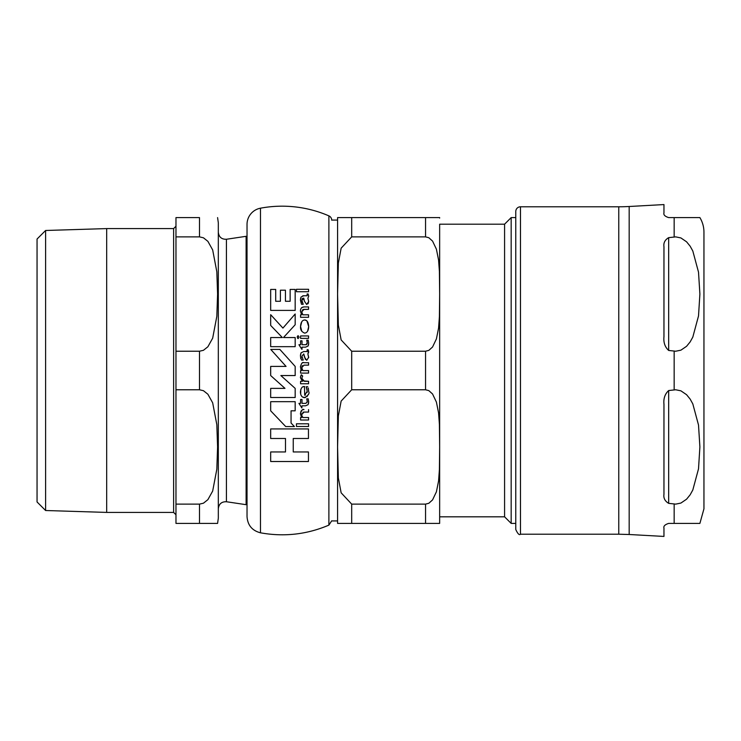 <?xml version="1.0" encoding="UTF-8"?>
<svg xmlns="http://www.w3.org/2000/svg" width="741" height="741" viewBox="0 0 741 741"><rect width="100%" height="100%" fill="white"/><g stroke="black" fill="none" stroke-linecap="round" stroke-linejoin="round"><path stroke-width="1.11" d="M663.964 336.664L663.964 246.744C663.371 242.9 664.936 239.862 668.669 237.648L675.727 236.879L680.905 237.935L686.574 241.807L690.13 246.169L692.816 251.004L698.513 272.16L699.893 294.057L698.513 315.953L692.816 337.099L690.13 341.934L686.574 346.297L680.905 350.169L675.727 351.225L668.669 350.456C664.936 347.038 663.371 342.435 663.964 336.664M663.964 494.256L663.964 404.336C663.371 398.565 664.936 393.962 668.669 390.544L675.727 389.775L680.905 390.831L686.574 394.703L690.13 399.066L692.816 403.901L698.513 425.047L699.893 446.943L698.513 468.84L692.816 489.996L690.13 494.831L686.574 499.193L680.905 503.065L675.727 504.121L668.669 503.352C664.936 501.138 663.371 498.1 663.964 494.256M629.174 534.502L618.763 534.215L618.763 206.785A188.177 188.177 0 0 0 629.174 206.498L629.174 534.502L663.964 536.428L663.964 528.101C663.371 526.175 664.936 524.6 668.669 523.396L699.893 523.396L674.162 523.396L699.893 523.396L674.162 523.396L674.162 504.028M674.162 236.972L674.162 217.604L699.893 217.604L668.669 217.604C664.936 216.4 663.371 214.825 663.964 212.899L663.964 204.572L629.174 206.498M699.893 217.604A28.223 28.223 0 0 1 703.95 232.192L703.95 508.808L699.893 523.396M515.773 370.5L515.773 529.509C517.764 533.844 519.33 535.41 520.478 534.215L520.478 206.785A4.705 4.705 0 0 0 515.773 211.491L515.773 370.5M270.678 401.687L270.678 410.82L285.72 426.575L294.436 426.575L291.056 423.037L291.056 410.82L295.168 410.82L295.168 401.687L270.678 401.687L295.168 401.687M304.699 319.964C302.171 320.205 300.79 322.381 300.568 326.503C300.207 329.634 301.568 331.838 304.644 333.107C307.135 332.839 308.488 330.671 308.691 326.614C308.413 322.252 307.08 320.029 304.699 319.964L306.579 320.668M303.764 351.549L301.087 352.781L300.42 355.976L301.504 360.07L303.217 360.07L301.893 356.18L303.754 353.948L304.449 357.079L306.737 360.302L308.673 357.292L307.895 353.985L308.691 352.132L308.089 349.743L307.135 349.743L307.145 351.549L303.764 351.549M307.052 389.433L306.237 386.774L307.774 386.774L306.237 386.774L307.2 391.239L304.699 395.24L304.495 386.561C302.263 386.274 300.902 388.062 300.42 391.933C300.55 395.499 301.92 397.408 304.514 397.685C308.395 395.342 309.784 393.314 308.673 391.609L308.228 388.015M303.764 295.761L301.087 296.984L300.42 300.188L301.504 304.273L303.217 304.273L301.893 300.383L303.754 298.16L304.449 301.281L306.737 304.505L308.673 301.504L307.895 298.188L308.691 296.335L308.089 293.945L307.135 293.945L307.145 295.761L302.791 295.789M331.718 220.188A4.705 4.705 0 0 0 328.884 215.872A117.615 117.615 0 0 0 260.471 208.193A16.469 16.469 0 0 0 247.031 224.384L247.031 516.616C247.642 525.23 252.116 530.621 260.471 532.807C284.035 537.058 306.839 534.502 328.884 525.128L331.718 520.812M293.251 451.954L308.451 451.954L293.251 451.954L293.251 438.496L308.451 438.496L308.451 428.928L270.678 428.928L308.451 428.928M270.678 451.954L285.498 451.954L270.678 451.954L270.678 461.523L308.451 461.523L308.451 451.954M291.056 423.037L294.436 426.575M295.168 324.753L283.479 337.544L295.168 324.753L295.168 313.989L282.923 328.087L270.678 314.684L270.678 325.447L282.34 337.544L270.678 325.447M295.168 346.668L270.678 346.668L295.168 346.668L295.168 337.544L283.479 337.544M306.931 321.01L308.691 326.614L307.589 331.162M301.8 331.329L300.568 326.503L301.707 321.881M303.069 320.427L304.218 320.001M295.168 310.414L270.678 310.414L295.168 310.414L295.168 289.435L290.139 289.435L290.139 301.281L285.442 301.281L285.442 290.194L280.413 290.194L280.413 301.281L275.708 301.281L275.708 289.435L270.678 289.435L270.678 310.414M308.562 351.058L307.895 353.985L308.664 357.69M308.089 349.743L308.497 350.836M307.561 351.123L307.135 349.743M300.753 358.551L300.438 355.291M300.55 354.393L301.087 352.781M303.217 360.07L301.504 360.07M305.403 359.487L303.754 353.948L301.893 356.18L302.096 357.708M304.699 395.24L305.44 395.055M307.08 392.563L307.2 391.239M303.152 386.793L304.699 386.561M300.67 394.129L300.8 389.395M305.44 397.565L302.523 397.065M301.985 396.602L301.198 395.509M308.321 388.349L308.673 391.702M308.321 394.369L306.931 396.685M302.18 416.572L302.847 417.526L308.552 417.526L302.847 417.526L301.8 415.405M301.735 414.59L304.005 412.079L302.902 412.246M301.828 413.598L301.744 414.154M303.402 409.662L303.995 409.634C302.754 408.754 301.559 410.144 300.42 413.811L301.022 411.181M301.383 410.634L302.689 409.773M301.587 417.526L300.42 413.811L301.587 417.526L300.587 417.526L301.587 417.526L301.161 416.859M302.069 301.809L303.217 304.273L301.504 304.273L300.448 299.42M300.559 298.512L301.087 296.984M302.069 299.114L301.948 301.198M302.532 298.41L302.143 298.91M304.449 301.281L303.328 298.16M308.451 294.872L308.691 296.335L307.895 298.188L308.673 301.504L308.052 303.745M307.145 295.761L307.135 293.945M308.552 317.305L300.587 317.305L308.552 317.305L308.552 314.814L302.847 314.814L301.735 311.868L302.847 314.814M302.902 309.525L301.735 311.868L304.005 309.358L308.552 309.358L302.939 309.506M301.624 307.635L303.995 306.913C301.633 307.117 300.438 308.515 300.42 311.09L300.79 308.969M300.42 366.888C301.337 363.238 302.532 361.849 303.995 362.71C302.384 362.173 301.198 363.572 300.42 366.888L301.587 370.602L300.753 368.981M300.587 370.602L301.587 370.602L300.587 370.602L300.587 373.094L308.552 373.094L308.552 370.602L302.847 370.602L308.552 370.602M301.735 367.666L302.847 370.602L301.735 367.666L304.005 365.146L308.552 365.146L304.005 365.146M302.393 365.6L301.837 366.6M301.846 349.307L298.938 344.722L301.846 349.307M305.542 347.159L302.004 347.159L305.542 347.159L308.061 346.047L305.542 347.159M308.589 344.556L308.061 346.047L308.691 343.268L308.182 340.193L308.691 343.268M307.135 341.61L306.718 340.193L307.274 342.963L305.913 344.722L306.672 344.519M307.237 343.537L307.274 342.963M307.228 402.224L307.228 400.844M302.004 403.363L305.913 403.363L302.004 403.363L302.004 399.473L300.587 399.473L302.004 399.473M298.938 403.363L300.587 403.363L298.938 403.363L301.846 407.958L302.004 405.809L305.542 405.809L308.061 404.697L305.542 405.809M306.904 399.371L306.718 398.834L308.182 398.834L308.691 402.104M308.627 402.965L308.061 404.697L308.691 401.909L308.182 398.834L306.718 398.834L307.274 401.613L305.913 403.363M308.552 291.732L296.456 291.732L308.552 291.732L308.552 289.286L296.456 289.286L296.456 291.732M296.456 423.796L308.552 423.796L296.456 423.796L296.456 426.483L308.552 426.483L308.552 423.796M308.552 338.378L300.587 338.378L308.552 338.378L308.552 335.932L300.587 335.932L300.587 338.378M300.568 376.474L301.318 374.742L300.42 377.632L302.393 381.309L300.587 381.309L302.393 381.309L300.42 377.447M303.097 380.874L308.552 381.309L304.375 381.309L301.92 378.401L302.133 379.568M302.189 379.707L302.791 380.596M302.041 377.54L302.708 376.03L301.318 374.742L302.708 376.03M297.456 336.201L298.16 335.701L297.261 336.775M297.234 337.155L298.16 338.581L299.095 337.155L298.16 335.701L299.095 337.155L298.16 338.581L297.53 338.174M280.858 375.548L295.168 388.377L280.858 375.548L295.168 375.548L295.168 366.415L279.857 349.419L270.752 349.419L286.063 366.415L270.752 349.419M270.678 388.377L284.989 388.377L270.678 388.377L270.678 397.509L295.168 397.509L295.168 388.377M286.063 366.415L270.678 366.415L270.678 375.548L284.989 388.377M300.587 381.309L300.587 383.764L308.552 383.764L308.552 381.309M300.587 399.473L300.587 403.363M305.913 344.722L302.004 344.722L302.004 340.823L300.587 340.823L300.587 344.722L298.938 344.722M308.182 340.193L306.718 340.193M302.004 349.307L302.004 347.159M308.552 365.146L308.552 362.71L303.995 362.71M300.42 311.09L301.587 314.814L300.587 314.814L300.587 317.305M308.552 309.358L308.552 306.913L303.995 306.913M304.005 412.079L308.552 412.079L308.552 409.634M300.587 417.526L300.587 420.017L308.552 420.017L308.552 417.526M282.34 337.544L270.678 337.544L270.678 346.668M270.678 428.928L270.678 438.496L285.498 438.496L285.498 451.954M439.654 516.81L504.584 516.81L504.584 224.19L439.654 224.19L439.654 522.924A14.116 14.116 0 0 1 439.654 523.396L337.581 523.396A14.116 14.116 0 0 1 337.572 522.924L337.581 217.604M351.688 351.225L425.547 351.225L428.817 350.382L432.549 347.02L436.412 338.906L438.57 328.106L439.404 316.648L439.654 294.057L439.404 271.456L438.57 259.998L436.412 249.198L432.549 241.084L428.817 237.722L425.547 236.879L425.547 217.604L439.654 217.604L337.581 217.604L351.688 217.604L351.688 236.879L341.147 248.179L338.35 263.027L337.581 294.057L338.35 325.077L341.147 339.924L351.688 351.225L351.688 389.775L341.147 401.076L338.35 415.923L337.581 446.943L338.35 477.973L341.147 492.821L351.688 504.121L351.688 523.396M439.654 224.19L439.654 522.924M351.688 504.121L425.547 504.121L428.817 503.278L432.549 499.916L436.412 491.802L438.57 481.002L439.404 469.544L439.654 446.943L439.404 424.352L438.57 412.894L436.412 402.094L432.549 393.98L428.817 390.618L425.547 389.775L351.688 389.775M351.688 236.879L425.547 236.879M504.584 224.19L511.17 217.604L511.17 523.396L515.773 523.396M45.599 230.488L45.599 510.512L37.05 501.963L37.05 239.037L45.599 230.488L106.676 228.589L106.676 512.411L173.616 512.411L175.969 514.763M175.969 504.121L175.969 523.396L217.585 523.396L199.496 523.396L217.585 523.396L199.496 523.396L199.496 504.121L203.451 503.195L207.888 499.656L212.667 491.079L216.826 469.257L217.585 446.943L216.826 424.639L212.667 402.817L207.888 394.24L203.451 390.702L199.496 389.775L175.969 389.775L175.969 504.121L199.496 504.121M175.969 351.225L175.969 236.879L199.496 236.879L203.451 237.805L207.888 241.344L212.667 249.921L216.826 271.743L217.585 294.057L216.826 316.361L212.667 338.183L207.888 346.76L203.451 350.298L199.496 351.225L175.969 351.225L175.969 389.775M199.496 236.879L199.496 217.604L175.969 217.604L175.969 236.879M218.317 302.282L218.317 438.718M226.413 239.26L246.114 236.314L246.114 504.686L226.413 501.74L226.413 239.26C221.596 239.389 218.901 237.064 218.317 232.285M217.585 217.604L218.317 222.782L218.317 518.218L217.585 523.396M668.669 237.648L668.669 350.456M668.669 390.544L668.669 503.352M674.162 389.868L674.162 351.132M260.471 208.193L260.471 532.807M328.884 215.872L328.884 525.128M425.547 351.225L425.547 389.775M425.547 504.121L425.547 523.396M106.676 228.589L173.616 228.589L173.616 512.411M199.496 351.225L199.496 389.775M618.763 206.785L520.478 206.785M618.763 534.215L520.478 534.215M439.654 217.604L439.654 218.076M331.718 520.923L337.572 520.923M331.718 220.077L337.572 220.077M504.584 516.81L511.17 523.396M511.17 217.604L515.773 217.604M173.616 228.589L175.969 226.237M45.599 510.512L106.676 512.411M226.413 501.74C221.596 501.611 218.901 503.936 218.317 508.715M247.031 504.288L246.114 504.686M246.114 236.314L247.031 236.712"/></g></svg>
